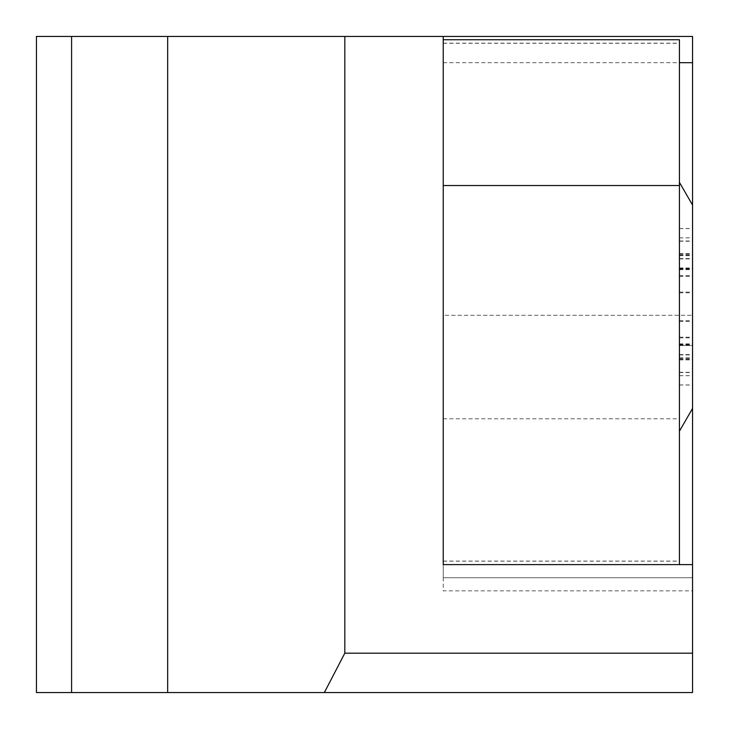 <?xml version="1.0" encoding="UTF-8"?>
<svg xmlns="http://www.w3.org/2000/svg" width="729" height="729" viewBox="0 0 729 729"><rect width="100%" height="100%" fill="white"/><g stroke="black" fill="none" stroke-linecap="round" stroke-linejoin="round"><path stroke-width="0.55" stroke-dasharray="3.65 2.73" d="M692.55 229.599L692.55 384.93L692.55 229.599M679.428 229.599L679.428 384.93L679.428 229.599M692.55 400.75L692.55 205.068L692.55 400.75M679.428 191.763L679.428 431.185L679.428 191.763M679.428 345.218L679.428 228.514L679.428 345.573L692.55 345.573L692.55 228.514L692.55 345.218M443.232 36.45L443.232 315.293L692.55 315.293L443.232 315.293L443.232 590.855L692.55 590.855L692.55 564.611L692.55 590.855L443.232 590.855L443.232 564.611L443.232 577.732L443.232 564.611L679.428 564.611L679.428 561.075L679.428 564.611L692.55 564.611L692.55 577.732L692.55 564.611L679.428 564.611L692.55 564.611M679.428 39.73L443.232 39.73L443.232 43.266L443.232 39.73L679.428 39.73L679.428 564.611L443.232 564.611L679.428 564.611L443.232 564.611L443.232 561.075L443.232 564.611L679.428 564.611L443.232 564.611L443.232 39.73L443.232 564.611M692.55 36.45L36.45 36.45L36.45 692.55L692.55 692.55L692.55 36.45M443.232 62.694L679.428 62.694M443.232 577.732L692.55 577.732L443.232 577.732M167.67 692.55L167.67 36.45M443.232 418.801L679.428 418.801M679.428 237.827L692.55 237.827M679.428 275.68L692.55 275.68M679.428 358.358L692.55 358.358M679.428 292.11L692.55 292.11M679.428 241.007L692.55 241.007M443.232 561.175L679.428 561.175M443.232 43.166L679.428 43.166M679.428 237.873L692.55 237.873M679.428 255.651L692.55 255.651M679.428 268.308L692.55 268.308M679.428 337.199L692.55 337.199M679.428 357.875L692.55 357.875M679.428 375.654L692.55 375.654M679.428 372.519L692.55 372.519M679.428 321.416L692.55 321.416M679.428 276.327L692.55 276.327M679.428 268.91L692.55 268.91M679.428 292.821L692.55 292.821M679.428 337.846L692.55 337.846M679.428 375.699L692.55 375.699M679.428 372.3L692.55 372.3M679.428 344.617L692.55 344.617M679.428 320.705L692.55 320.705M679.428 255.168L692.55 255.168M679.428 241.226L692.55 241.226M679.428 354.941L692.55 354.941M679.428 344.416L692.55 344.416M443.232 561.075L679.428 561.075M443.232 43.266L679.428 43.266M679.428 258.923L692.55 258.923M679.428 228.514L692.55 228.514M679.428 269.11L692.55 269.11M679.428 267.953L692.55 267.953M679.428 359.333L692.55 359.333M679.428 354.604L692.55 354.604M679.428 385.012L692.55 385.012M679.428 345.573L692.55 345.573M679.428 254.193L692.55 254.193M679.428 268.591L692.55 268.591M679.428 359.871L692.55 359.871M679.428 384.93L692.55 384.93M679.428 343.888L692.55 343.888M679.428 344.935L692.55 344.935M679.428 253.656L692.55 253.656M679.428 258.585L692.55 258.585M679.428 228.596L692.55 228.596M679.428 269.639L692.55 269.639"/><path stroke-width="1.09" d="M692.55 564.611L692.55 205.068L679.428 182.341L692.55 205.068L692.55 36.45L344.817 36.45L344.817 653.184L692.55 653.184L692.55 564.611L679.428 564.611L679.428 39.73L443.232 39.73L443.232 36.45M71.588 36.45L36.45 36.45L36.45 692.55L71.588 692.55L71.588 36.45L344.817 36.45M71.588 692.55L692.55 692.55L692.55 653.184M324.35 692.55L344.817 653.184M679.428 62.694L692.55 62.694M167.67 692.55L167.67 36.45M679.428 564.611L443.232 564.611L443.232 39.73M443.232 185.54L679.428 185.54M692.55 408.459L679.428 431.185L692.55 408.459"/></g></svg>
